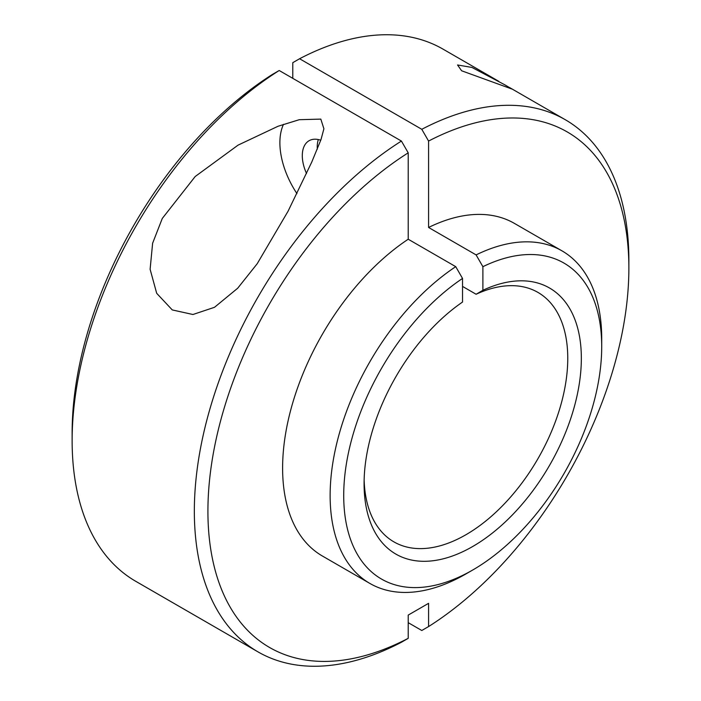 <?xml version="1.0" encoding="UTF-8"?>
<svg xmlns="http://www.w3.org/2000/svg" width="701" height="701" viewBox="0 0 701 701"><rect width="100%" height="100%" fill="white"/><g stroke="black" fill="none" stroke-linecap="round" stroke-linejoin="round"><path stroke-width="1.05" d="M465.928 573.935A192.039 110.872 -60 0 1 465.92 573.935L472.711 570.018L465.92 573.935A192.039 110.872 -60 0 1 369.9 583.451A192.039 110.872 -60 0 1 338.609 436.118A192.039 110.872 -60 0 1 455.738 266.66L462.529 278.446A182.435 105.325 120 0 0 343.814 501.364A182.435 105.325 120 0 0 472.711 570.018L472.711 570.018A182.435 105.325 120 0 0 601.712 346.583A182.435 105.325 120 0 0 482.893 266.687L476.102 254.901A192.039 110.872 -60 0 1 561.939 250.827A192.039 110.872 -60 0 1 601.712 338.741A192.039 110.872 -60 0 1 601.668 342.736M504.992 84.909L471.931 67.436L457.551 64.974L461.6 70.766L511.914 89.027L504.992 84.909M320.821 119.109L299.283 119.696L278.043 126.259L238.095 145.116L195.202 176.512L162.29 218.44L152.625 243.212L150.11 269.263L156.691 293.307L172.271 309.93L192.941 314.504L214.506 307.301L237.674 288.242L257.206 263.725L288.041 211.264L311.717 162.159L320.997 139.595L323.906 128.774L320.821 119.109M283.502 124.314A64.334 37.144 -120 0 0 296.944 193.599M320.769 140.226A32.649 18.848 -120 0 0 309.053 140.735A32.649 18.848 -120 0 0 306.539 173.524M318.333 139.552A32.649 18.848 -120 0 0 317.299 149.182M476.102 254.901L428.583 227.466A192.039 110.872 -60 0 1 514.411 223.391L561.939 250.827M364.134 479.764A144.029 83.156 120 0 0 393.909 541.873A144.029 83.156 120 0 0 465.92 534.74A144.029 83.156 120 0 0 560.011 407.816A144.029 83.156 120 0 0 537.939 292.405A144.029 83.156 120 0 0 476.102 294.254L482.893 290.293L482.893 266.687M292.79 78.337L292.79 62.669L299.581 58.744L421.792 129.299A307.257 177.397 -60 0 1 565.234 119.687A307.257 177.397 -60 0 1 628.867 260.343L628.867 268.185A297.653 171.85 120 0 0 428.583 141.067L421.792 129.299M279.208 70.503A307.257 177.397 120 0 0 72.133 440.657L72.133 432.815A297.653 171.85 -60 0 1 272.417 74.429L279.208 70.503L401.419 141.059L408.21 152.827L408.21 239.225L455.738 266.66M72.133 440.657A307.257 177.397 120 0 0 135.766 581.313L257.977 651.869A307.257 177.397 -60 0 1 208.986 412.214A307.257 177.397 -60 0 1 401.419 141.059M408.21 152.827A297.653 171.85 120 0 0 207.917 511.213A297.653 171.85 120 0 0 408.21 638.331L401.419 642.256A307.257 177.397 -60 0 1 257.977 651.869M408.21 638.331L408.21 615.092L428.583 603.333L428.583 626.571L421.792 630.497L408.21 622.663M498.779 81.316L443.023 49.131A307.257 177.397 120 0 0 299.581 58.744M428.583 626.571A297.653 171.85 120 0 0 628.867 268.185M428.583 227.466L428.583 141.067M369.9 583.451L322.381 556.007A192.039 110.872 -60 0 1 291.081 408.683A192.039 110.872 -60 0 1 408.21 239.225M462.529 286.411L476.102 294.254M462.529 278.446L462.529 302.052A153.633 88.694 -60 0 0 364.082 483.778A153.633 88.694 -60 0 0 469.311 548.401A153.633 88.694 -60 0 0 581.129 366.308A153.633 88.694 -60 0 0 482.893 290.293M601.712 346.583L601.712 338.741M565.234 119.687L509.478 87.494"/></g></svg>
